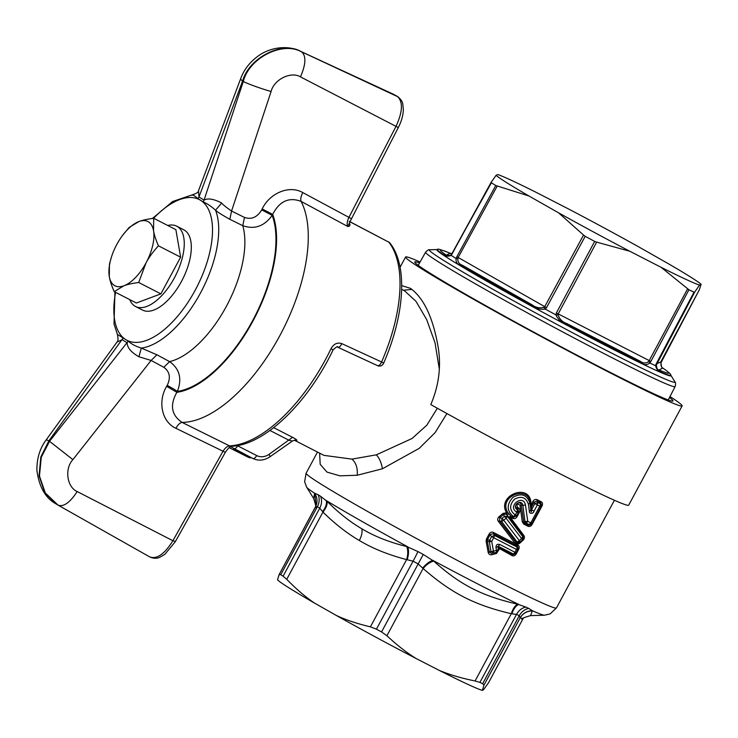 <?xml version="1.0" encoding="UTF-8"?>
<svg xmlns="http://www.w3.org/2000/svg" width="738" height="738" viewBox="0 0 738 738"><rect width="100%" height="100%" fill="white"/><g stroke="black" fill="none" stroke-linecap="round" stroke-linejoin="round"><path stroke-width="1.11" d="M446.924 413.557L435.023 432.726L419.212 448.353L382.422 468.768L357.21 475.254L339.867 475.825L326.999 472.099L320.181 464.285L319.628 453.16M291.814 440.89L289.084 440.3L269.933 430.475M233.863 448.722L252.719 458.399A4.511 2.149 -62.8 0 0 252.802 458.446C258.512 461.102 264.186 460.577 269.822 456.868A4.511 0.932 -125 0 0 269.066 454.322L292.562 437.32C296.916 439.691 297.949 440.706 295.661 440.355L295.265 440.18M295.661 440.355L295.043 440.162M230.441 446.591L252.802 458.446A4.511 2.149 -62.8 0 0 256.686 455.577A13.533 11.882 122.2 0 0 269.066 454.322M233.706 448.639C234.942 449.11 236.261 448.169 237.673 445.826L256.686 455.577M523.141 540.151L519.404 543.546L519.137 542.947L516.628 543.159L515.659 543.888L515.106 543.297L517.043 541.978L520.05 542.043L519.46 540.797L517.043 541.978L501.563 521.434L502.08 518.344L504.46 516.323L503.039 513.399L507.818 512.578L506.286 514.128L507.098 515.216L508.851 513.694L507.818 512.578C497.818 496.453 528.371 484.479 530.188 502.744L528.408 504.285C526.065 497.329 521.443 495.622 514.543 499.174C509.137 505.032 509.34 510.262 515.133 514.856L513.547 516.609C506.6 510.908 506.425 504.46 513.039 497.255C521.462 492.689 527.116 494.728 530.004 503.371L530.88 510.087L529.349 511.01C528.814 514.183 533.62 513.952 534.017 511.148L537.365 504.94L539.801 506.176A2.703 1.467 116.9 0 0 540.281 503.731L540.926 506.692L531.923 523.399L530.797 522.891L539.801 506.176L540.926 506.692L541.544 505.668L542.07 505.908L532.024 524.57C530.816 526.379 529.423 526.914 527.836 526.176L529.063 524.561L531.923 523.399L531.489 524.331L528.712 525.336L524.635 523.26L526.028 523.021L529.063 524.561L530.797 522.891L527.735 521.323L525.474 505.05C523.307 493.51 506.692 506.369 516.646 512.043L516.84 512.144A2.703 1.153 117.3 0 0 517.467 509.774L518.251 512.809L516.738 515.622L515.327 514.958L516.84 512.144L518.251 512.809L518.713 512.052L519.386 512.366L517.089 516.628C515.954 518.5 514.451 519.072 512.578 518.353L513.74 516.711L516.738 515.622L513.38 517.486L510.678 515.871L509.1 517.596L523.334 536.461L522.882 539.552L522.338 539.967L522.845 536.83L519.46 540.797L503.703 520.216L506.102 518.205L521.757 538.74A2.703 0.48 -132.2 0 1 522.338 539.967L519.137 542.947L522.882 539.552L523.141 540.151C524.598 538.565 524.838 537.015 523.86 535.493L522.845 536.83L507.458 516.342L506.102 518.205L504.46 516.323L507.458 516.342L507.098 515.216L509.1 517.596A1.356 0.526 -37.8 0 1 509.755 516.655L523.86 535.493M530.76 507.015L531.415 507.08L530.76 507.015L530.88 510.087C531.111 512.633 531.323 512.532 531.526 509.801L534.017 511.148M528.408 504.285L529.349 511.01M515.133 514.856L513.74 516.711L511.646 517.873L512.578 518.353M488.593 682.65L483.528 689.781L482.366 690.371L483.99 685.095L482.67 683.674A130.866 4.806 28.3 0 1 479.912 682.392L475.087 680.971C461.351 678.194 449.341 674.633 439.064 670.298A117.324 4.308 28.3 0 0 482.366 690.371M416.352 658.647C406.859 652.844 397.044 645.206 386.906 635.741L381.555 631.94A130.866 4.806 28.3 0 1 376.435 629.182L370.411 626.839C357.284 623.748 345.836 619.911 336.058 615.317A117.324 4.308 -151.7 0 0 416.352 658.647L439.064 670.298M376.435 629.182L413.059 561.184A13.533 0.646 118.4 0 0 417.929 551.563L406.693 546.535C389.332 542.255 374.36 536.323 361.777 528.74C350.384 522.144 338.797 512.993 327.026 501.296L320.587 496.287A136.502 5.009 -151.7 0 1 318.124 494.737A13.533 12.029 122.4 0 1 317.377 506.711L280.763 574.708L279.149 574.551L277.525 579.819A117.324 4.308 28.3 0 0 314.508 603.075C305.523 597.024 296.27 589.109 286.741 579.33L283.115 576.193L319.729 508.196A130.866 4.806 -151.7 0 1 317.377 506.711L315.467 507.089L279.213 574.422M280.763 574.708A130.866 4.806 28.3 0 0 283.115 576.193M318.124 494.737L314.656 493.252L316.104 505.678L279.149 574.551M314.508 603.075L336.058 615.317M479.912 682.392L516.526 614.394A13.533 11.374 115 0 1 525.862 607.07L517.707 604.201C481.766 595.944 460.466 585.022 433.741 561.129C430.162 561.969 426.619 564.422 423.114 568.5L418.169 563.943L381.555 631.94M433.741 561.129L423.261 554.441L418.169 563.943A130.866 4.806 28.3 0 1 413.059 561.184L406.62 559.598L370.411 626.839M327.026 501.296C327.589 504.349 326.224 507.947 322.949 512.089L322.617 511.591C325.781 507.403 326.989 503.722 326.261 500.548A135.377 4.972 28.3 0 0 359.12 519.783A135.377 4.972 28.3 0 0 407.717 546.803C408.935 550.244 408.769 554.524 407.219 559.625M406.693 546.535C408.132 550.078 408.114 554.432 406.62 559.598C388.4 554.847 372.635 548.482 359.314 540.484C347.284 533.509 335.163 524.045 322.949 512.089L286.741 579.33M322.617 511.591L319.729 508.196C321.805 504.128 322.091 500.152 320.587 496.287M314.563 493.464L313.678 498.537L306.611 487.117A135.377 4.972 28.3 0 0 314.656 493.252C317.497 497.744 317.764 502.357 315.467 507.089L315.347 507.31M521.96 619.265C520.751 618.822 523.629 617.605 530.594 615.612L532.301 610.963C526.932 611.018 522.901 613.315 520.189 617.854L519.284 615.676L482.67 683.674M532.301 610.963L532.375 610.741C527.043 610.833 523.011 613.121 520.281 617.623M530.594 615.612L544.515 615.215A135.377 4.972 28.3 0 1 532.375 610.741L528.74 608.398C524.69 609.274 521.535 611.701 519.284 615.676A130.866 4.806 28.3 0 1 516.526 614.394L511.296 613.73L475.087 680.971M422.745 568.002C426.167 563.906 429.562 561.378 432.929 560.41A135.377 4.972 28.3 0 0 518.777 604.44C515.927 605.677 513.63 608.776 511.904 613.739M517.707 604.201C515.05 605.511 512.919 608.693 511.296 613.73C474.331 604.985 451.462 593.26 423.114 568.5L386.906 635.741M437.339 408.234L426.85 425.153L412.035 438.501L376.38 454.82L351.971 459.128L323.936 455.364L294.37 440.199M401.656 289.333L404.553 290.818L415.937 301.27L426.693 319.609L435.042 342.893L439.258 368.769M403.446 290.246L411.961 289.397M532.024 524.57L531.489 524.331L541.544 505.668L540.797 502.882L540.281 503.731L537.864 502.504L537.365 504.94L534.865 503.593L537.864 502.504L536.978 500.945L537.227 499.727L541.037 501.665C542.559 502.504 542.91 503.916 542.07 505.908M517.089 516.628L516.415 516.314L518.713 512.052L517.984 508.934L516.646 512.043M519.386 512.366C520.318 510.392 519.958 508.86 518.288 507.753L517.984 508.934L517.043 508.454L517.273 509.672C511.176 506.056 521.36 498.132 522.864 505.281L525.474 505.05M518.288 507.753L517.356 507.264L517.043 508.454C512.264 505.788 520.299 499.469 521.268 505.069L522.864 505.281L524.967 521.535L527.735 521.323A2.703 1.411 -63 0 1 526.028 523.021L524.967 521.535L523.666 521.757L524.635 523.26L523.777 524.1L527.836 526.176M508.851 513.694L510.678 515.871L509.755 516.655L511.646 517.873M316.104 505.678L315.495 507.034M541.037 501.665L540.797 502.882L536.978 500.945L534.054 502.172L532.836 501.517C533.98 499.654 535.447 499.063 537.227 499.727M517.356 507.264C516.443 504.026 517.32 503.334 519.986 505.198L521.268 505.069L523.666 521.757L522.301 521.877L523.777 524.1M519.404 543.546L516.683 544.413L517.264 543.565A1.356 0.876 -69.7 0 0 516.443 545.631L515.419 545.114A1.356 0.544 -57.4 0 1 516.628 543.159L499.525 520.862L501.563 521.434A2.703 0.969 -37.9 0 0 503.703 520.216L502.08 518.344L499.746 517.698L503.823 514.321L506.286 514.128A1.356 0.507 -58 0 1 506.692 513.067C496.111 495.696 528.943 482.357 530.963 502.274L530.188 502.744L530.751 506.941L532.836 501.517M531.397 506.988L530.963 502.274M499.525 520.862L499.746 517.698L498.971 516.784C497.467 518.325 497.311 519.893 498.473 521.48L499.525 520.862M519.986 505.198L522.301 521.877M515.106 543.297L498.473 521.48M503.039 513.399L498.971 516.784M517.735 544.939L516.683 544.413A1.356 0.729 -63.1 0 0 516.443 545.631L517.495 546.166L517.735 544.939C519.257 545.779 519.607 547.19 518.768 549.183L518.242 548.943L517.624 549.967L516.978 547.006L517.495 546.166L518.242 548.943L515.668 553.712L516.203 553.952C514.995 555.76 513.602 556.295 512.015 555.557L513.242 553.943A2.703 1.467 -63 0 0 514.976 552.273L499.81 544.496L498.215 546.249L513.242 553.943L516.102 552.78L514.976 552.273L516.499 549.459L493.713 537.734A2.703 0.996 117.5 0 0 494.405 535.401L491.591 536.581L489.22 533.878C490.502 532.126 491.997 531.692 493.713 532.568L515.659 543.888A1.356 0.72 -63.1 0 0 515.419 545.114L493.353 533.731L493.713 532.568M486.111 541.212L488.159 552.365L489.386 552.208L487.292 541.046L486.111 541.212L486.453 539.017L489.598 540.281L489.303 541.72L487.292 541.046L487.477 539.57L490.244 534.432L493.353 533.731L494.405 535.401L516.978 547.006A2.703 1.467 116.9 0 1 516.499 549.459L517.624 549.967L515.668 553.712L512.892 554.718L498.694 547.448L498.15 547.891L512.015 555.557M488.159 552.365C488.796 554.367 490.087 555.142 492.034 554.672L492.117 553.712L489.386 552.208L490.973 551.443L493.362 553.103L496.314 552.31L498.436 549.672L498.141 547.873L498.685 547.43L499.248 549.192L496.517 553.454L499.248 549.192M492.034 554.672L496.517 553.454M498.141 547.873L498.141 549.469A2.703 0.812 170.8 0 1 496.453 550.391L493.482 551.166L491.72 541.424L493.713 537.734L491.591 536.581L489.598 540.281L491.72 541.424A2.703 0.72 -10.1 0 1 489.303 541.72L490.973 551.443A2.703 0.784 -9.4 0 0 493.482 551.166A2.703 0.784 -104.9 0 1 493.362 553.103L496.314 552.31A2.703 0.821 -105.2 0 0 496.453 550.391L495.991 547.716C495.899 544.856 497.172 543.786 499.81 544.496M498.685 547.43L498.215 546.249L495.991 547.716M558.103 314.941L555.871 314.84C558.112 319.526 561.71 322.81 566.655 324.674A4.511 0.572 -62 0 0 566.849 323.585C562.384 322.017 559.469 319.13 558.103 314.941L558.205 313.918L650.888 361.445L688.923 289.766A129.98 4.769 -151.7 0 0 694.034 292.128L694.698 292.082L699.504 285.108L701.1 284.296L699.356 289.73L661.027 362.644C661.165 366.269 661.755 368.068 662.789 368.059L663.185 368.29C661.442 367.506 660.713 365.642 661.008 362.69L661.027 361.463L699.347 289.757M699.504 285.108A117.324 4.308 -151.7 0 1 661.063 267.285L629.818 251.261A117.324 4.308 -151.7 0 1 558.555 212.802L528.915 195.976A117.324 4.308 -151.7 0 1 496.084 175.33L491.176 182.249L451.241 255.431C447.366 256.649 444.811 256.437 443.556 254.785A4.511 4.244 -55.9 0 1 446.315 255.154L450.069 255.422L451.379 254.416M496.084 175.33L497.689 174.528A117.324 4.308 -151.7 0 1 536.12 192.341L567.365 208.365A117.324 4.308 -151.7 0 1 638.628 246.824L668.277 263.66A117.324 4.308 -151.7 0 1 701.1 284.296M449.719 253.088L451.914 253.651L450.069 253.263A129.685 4.76 28.3 0 0 446.315 255.154L450.069 253.263A4.511 4.16 113.3 0 0 449.719 253.088L449.719 253.088C440.9 249.601 436.896 248.402 437.726 249.509A132.453 4.862 28.3 0 0 443.556 254.785M459.949 265.09C456.97 264.075 455.697 261.889 456.139 258.512L457.938 258.466C457.514 261.805 458.99 264.066 462.366 265.246A129.685 4.76 28.3 0 0 495.299 284.379A129.685 4.76 28.3 0 0 532.006 304.785L462.366 265.246L459.949 265.09A132.453 4.862 -151.7 0 0 493.593 284.637A132.453 4.862 28.3 0 0 531.074 305.477A4.511 0.803 -61.3 0 1 532.006 304.785C535.705 307.617 539.69 308.456 543.952 307.303L544.736 306.657L458.15 257.488L457.938 258.466M688.923 289.766L661.063 267.285M558.555 212.802L583.546 235.062L544.736 306.657L546.535 307.645L545.234 309.093L543.952 307.303M528.915 195.976L495.77 185.524A129.98 4.769 -151.7 0 1 491.407 182.784L451.951 253.595L491.157 182.277M629.818 251.261L596.645 242.129L558.205 313.918L556.369 312.958L555.871 314.84A130.709 4.797 -151.7 0 1 545.234 309.093C540.041 309.776 535.327 308.567 531.074 305.477M687.631 288.798L648.757 361.445L649.772 363.004L650.888 361.445M566.655 324.674A132.453 4.862 28.3 0 0 641.617 363.133L640.243 361.242A129.685 4.76 28.3 0 1 566.849 323.585L640.243 361.242C643.232 363.483 646.064 363.557 648.757 361.445M497.218 186.041L458.15 257.488L456.85 256.723L456.139 258.512A130.709 4.797 -151.7 0 1 451.241 255.431L451.425 254.361M596.645 242.129L594.671 241.418A129.98 4.769 -151.7 0 1 585.206 236.308L583.546 235.062M660.814 372.026A4.511 4.16 -66.7 0 0 659.034 369.95A129.685 4.76 28.3 0 0 662.789 368.059L659.034 369.95C657.613 370.153 656.737 368.502 656.386 364.978L655.51 365.661C656.755 369.646 658.527 371.767 660.814 372.026A132.453 4.862 28.3 0 0 670.704 374.959L670.925 375.374A132.96 4.88 -151.7 0 1 613.601 349.581A132.96 4.88 -151.7 0 1 493.196 284.831A132.96 4.88 -151.7 0 1 437.256 249.555L437.726 249.509M641.617 363.133C644.292 365.172 647.005 365.125 649.772 363.004A130.709 4.797 -151.7 0 0 655.51 365.661L656.193 363.899L661.396 361.749M656.386 364.978L694.698 292.082M221.695 203.042C213.752 198.909 207.867 197.941 204.039 200.136L243.291 81.475A22.564 1.827 -161.7 0 0 271.095 91.521L231.557 211.04C226.022 207.203 222.738 204.537 221.695 203.042L215.551 210.201C211.013 206.16 206.88 203.411 203.181 201.944L198.135 198.771L198.974 196.954L198.522 190.653L240.717 78.56A22.564 3.533 20.6 0 0 242.608 81.042C249.066 57.26 283.18 40.535 301.113 51.605L397.478 96.558C403.169 101.872 402.68 111.816 396.002 126.392L348.899 217.433C347.146 221.151 346.749 224.149 347.709 226.446L301.086 201.391C288.964 196.834 279.499 201.17 272.673 214.398A108.302 51.688 117.2 0 1 275.117 223.088A108.302 51.688 117.2 0 1 249.407 327.377A108.302 51.688 117.2 0 1 176.862 392.33C169.657 405.162 171.4 415.18 182.083 422.404L229.555 445.89A4.511 3.828 87.4 0 0 231.234 446.269L231.234 446.269C231.529 446.776 230.929 444.221 225.247 452.505L175.275 541.747L164.842 554.33L159.998 557.181C157.093 558.675 153.725 558.611 149.888 556.996L58.062 505.133C63.542 507.172 69.925 502.643 77.195 491.563L172.904 540.733C164.473 554.21 156.714 559.579 149.639 556.849M203.181 201.944L204.039 200.136L198.974 196.954L242.608 81.042L243.291 81.475C249.278 57.398 283.475 40.738 301.971 52.14C306.279 56.374 305.772 64.621 300.477 76.881L398.299 127.545L349.203 223.263M240.717 78.56C244.306 68.772 250.938 60.7 260.615 54.335C275.588 45.286 291.51 46.632 300.467 51.254L397.865 96.77A4.511 3.958 122.2 0 0 397.478 96.558L395.605 95.35M198.135 198.771C194.546 195.653 192.461 194.5 191.862 195.302M152.471 218.439L172.646 201.502L192.36 194.804M229.841 219.315L242.765 225.69L244.49 217.442L231.557 211.04L229.841 219.315C221.861 214.832 217.101 211.788 215.551 210.201A83.634 39.917 117.2 0 1 217.599 217.341A83.634 39.917 117.2 0 1 197.553 298.217A83.634 39.917 117.2 0 1 141.309 348.096L138.919 356.768C131.152 352.312 127.24 347.672 127.194 342.856L122.13 339.664L116.918 342.183C118.145 341.611 118.311 339.028 117.434 334.425L117.397 334.351M350.716 218.328L302.792 192.59C300.892 196.317 300.329 199.26 301.086 201.391A130.866 62.462 117.2 0 1 306.519 217.47A130.866 62.462 117.2 0 1 272.746 348.05A130.866 62.462 117.2 0 1 182.083 422.404C180.007 422.717 177.932 424.673 175.875 428.289L224.841 452.117M302.792 192.59C288.862 184.565 269.352 193.651 262.184 208.946L272.673 214.398L272.184 215.348L261.695 209.896C257.267 217.276 251.529 219.795 244.49 217.442M156.908 354.775L151.106 360.448L72.887 459.626L49.538 441.315L128.227 341.131C131.216 343.945 135.571 346.26 141.309 348.096L156.908 354.775L169.583 361.611A84.769 40.461 117.2 0 0 224.832 309.139A84.769 40.461 117.2 0 0 243.734 229.647A84.769 40.461 117.2 0 0 242.765 225.69C254.518 229.749 264.324 226.298 272.184 215.348A107.314 51.217 117.2 0 1 274.518 223.725A107.314 51.217 117.2 0 1 249.149 326.897A107.314 51.217 117.2 0 1 177.378 391.408C182.24 378.751 179.638 368.815 169.583 361.611L163.818 367.284C169.777 371.629 170.902 377.671 167.194 385.402A9.022 0.609 29.2 0 1 177.378 391.408L176.862 392.33L166.668 386.334C157.849 400.725 161.253 421.573 175.875 428.289M349.203 221.409L388.843 242.184A130.866 62.462 117.2 0 1 381.601 361.989L341.814 343.622C337.321 342.192 333.742 343.871 331.067 348.65L332.58 349.683M349.388 223.328L347.709 226.446C349.6 226.548 350.273 225.643 349.72 223.725L349.36 223.466M331.067 348.65A130.866 62.462 117.2 0 1 229.555 445.89C227.221 446.13 224.998 448.003 222.876 451.49L172.904 540.733L174.869 541.36M163.818 367.284L151.106 360.448L138.919 356.768M128.227 341.131L117.425 334.425L114.012 324.074L114.943 292.017M167.757 225.487A45.129 21.54 117.2 0 1 176.714 226.179L183.771 229.804A45.129 21.54 117.2 0 1 184.583 230.265A45.129 21.54 117.2 0 1 181.889 280.643A45.129 21.54 117.2 0 1 142.582 310.098L135.524 306.482A45.129 21.54 117.2 0 1 134.713 306.021A45.129 21.54 117.2 0 1 129.74 299.61M123.191 337.967L48.856 440.881A22.564 1.91 35.9 0 0 46.097 440.005L116.908 342.192M58.247 505.244L55.802 503.759L44.787 492.624L39.068 475.825L40.821 456.979L48.856 440.881L49.538 441.315L41.263 457.265L39.446 476.056L45.304 492.947L58.062 505.133M138.698 282.497L146.05 262.866C148.79 257.59 152.923 251.907 158.449 245.819L180.626 257.193L175.875 229.656L153.698 218.282C147.259 219.121 142.342 220.21 138.919 221.557A36.097 17.232 117.2 0 1 153.55 230.754A36.097 17.232 117.2 0 1 146.05 262.866A36.097 17.232 117.2 0 1 136.06 276.962A36.097 17.232 117.2 0 1 123.929 285.772C127.342 284.425 132.268 283.337 138.698 282.497L160.875 293.872L180.626 257.193M111.3 257.544L109.445 264.093L109.298 276.575C109.897 280.458 111.53 285.477 114.196 291.63L123.929 285.772A36.097 17.232 117.2 0 1 109.298 276.575A36.097 17.232 117.2 0 1 111.41 257.156A36.097 17.232 117.2 0 1 116.798 244.463A36.097 17.232 117.2 0 1 122.591 235.376A36.097 17.232 117.2 0 1 126.788 230.357A36.097 17.232 117.2 0 1 138.919 221.557L129.187 227.415L122.739 235.173M114.196 291.63L136.373 303.014L160.875 293.872M158.449 245.819C155.783 239.666 154.15 234.638 153.55 230.754L153.698 218.282M176.714 226.179A45.129 21.54 117.2 0 1 177.526 226.64A45.129 21.54 117.2 0 1 174.832 277.027A45.129 21.54 117.2 0 1 135.524 306.482M420.088 262.008A157.037 5.766 28.3 0 0 405.596 257.009A157.037 5.766 28.3 0 0 466.619 295.366A157.037 5.766 28.3 0 0 607.623 371.537A157.037 5.766 28.3 0 0 682.133 405.909A157.037 5.766 28.3 0 0 669.984 396.564M419.544 262.977A146.659 5.387 28.3 0 0 414.738 261.925A146.659 5.387 28.3 0 0 471.72 297.755A146.659 5.387 28.3 0 0 603.407 368.889A146.659 5.387 28.3 0 0 672.991 400.983A146.659 5.387 28.3 0 0 669.477 397.551M401.703 285.615L410.393 288.327C423.889 298.014 433.197 317.894 438.298 347.967C441.25 367.081 438.75 385.956 430.798 404.581A157.037 5.766 28.3 0 0 628.684 505.17L682.133 405.909M341.814 343.622C340.476 346.426 339.093 347.616 337.653 347.164L377.413 365.587C378.871 366.03 380.264 364.83 381.601 361.989A4.511 0.535 23.4 0 1 383.566 363.354C404.581 315.264 408.077 265.864 389.978 243.125A4.511 3.865 -37.7 0 0 388.843 242.184L349.877 221.658M306.611 487.117L304.628 481.776L306.113 473.187A142.148 5.221 28.3 0 0 361.343 507.91A142.148 5.221 28.3 0 0 488.98 576.858A142.148 5.221 28.3 0 0 556.424 607.964L614.413 500.263M488.547 682.742L523.399 618.01L488.501 682.825M522.615 618.638L520.189 617.854L483.99 685.095M292.562 437.32L273.697 427.643M361.777 528.74C362.524 532.061 361.712 535.972 359.314 540.484M531.526 509.801L534.865 503.593L534.054 502.172L531.415 507.08L531.526 509.801M351.971 459.128C356.067 462.809 357.81 468.187 357.21 475.254M423.261 554.441A136.502 5.009 -151.7 0 1 417.929 551.563M528.74 608.398A136.502 5.009 -151.7 0 1 525.862 607.07M376.38 454.82C379.47 458.335 381.481 462.984 382.422 468.768M516.203 553.952L518.768 549.183M486.453 539.017L489.22 533.878M694.034 292.128L656.193 363.899M456.85 256.723L495.77 185.524M594.671 241.418L556.369 312.958M585.206 236.308L546.535 307.645M668.231 399.959L675.132 386.592A141.714 5.203 -151.7 0 1 610.52 356.934A141.714 5.203 -151.7 0 1 485.604 289.656A141.714 5.203 -151.7 0 1 425.577 252.221L418.215 265.339M675.132 386.592C675.787 383.935 675.694 382.312 674.864 381.74A139.464 5.12 -151.7 0 1 614.745 354.683A139.464 5.12 -151.7 0 1 488.445 286.768A139.464 5.12 -151.7 0 1 429.774 249.767C428.833 249.398 427.44 250.21 425.577 252.221M250.127 457.071A4.511 2.288 116.6 0 1 248.402 457.32A4.511 4.511 0 0 0 251.354 457.698M271.095 91.521C273.964 79.4 291.095 71.088 300.477 76.881M153.569 218.291A79.123 37.767 117.2 0 1 211.446 218.522A79.123 37.767 117.2 0 1 173.347 321.021A79.123 37.767 117.2 0 1 114.907 321.381A79.123 37.767 117.2 0 1 115.598 292.349M262.184 208.946L261.695 209.896M349.406 223.254A130.866 62.462 117.2 0 1 349.72 223.725M231.234 446.269C264.259 445.448 307.755 403.077 333.115 349.84C336.473 346.805 338.032 345.938 337.764 347.229L337.653 347.164M166.668 386.334L167.194 385.402M337.764 347.229L377.413 365.587M72.887 459.626C64.317 468.759 67.01 487.246 77.195 491.563M306.113 473.187L317.488 452.062M292.589 440.918L295.108 440.125M269.822 456.868L292.599 440.918M315.403 507.679C316.408 508.205 315.836 505.161 313.678 498.537M544.515 615.215L550.068 613.924L556.424 607.964M663.185 368.29C668.693 372.229 671.193 374.452 670.704 374.959M450.069 255.422L451.398 254.389M670.925 375.374L674.864 381.74M437.256 249.555L429.774 249.767M229.057 447.606L248.402 457.32M397.865 96.77C400.872 99.196 402.533 101.715 402.837 104.316L403.345 109.907C403.077 115.645 401.398 121.521 398.299 127.545M389.978 243.125A4.511 4.511 0 0 0 388.511 241.889M300.467 51.254L394.498 94.75M192.415 194.804C196.788 193.365 198.826 191.981 198.522 190.653M377.524 365.651A4.511 4.511 0 0 0 383.566 363.354M55.802 503.759C45.396 498.021 39.096 486.868 36.9 470.291C36.762 458.547 39.824 448.455 46.097 440.005M122.591 235.376L122.951 234.896M111.41 257.156L111.115 258.106M400.061 267.285L405.596 257.009"/></g></svg>
